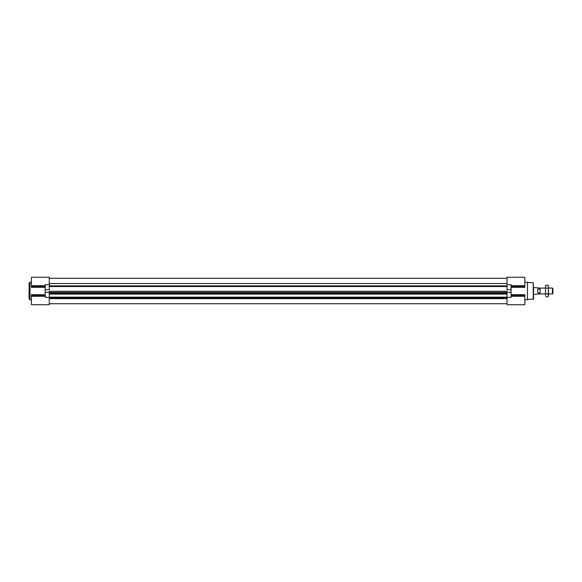 <?xml version="1.0" encoding="UTF-8"?>
<svg xmlns="http://www.w3.org/2000/svg" width="582" height="582" viewBox="0 0 582 582"><rect width="100%" height="100%" fill="white"/><g stroke="black" fill="none" stroke-linecap="round" stroke-linejoin="round"><path stroke-width="0.87" d="M511.098 296.02L524.84 296.02L524.84 296.471M511.098 286.366L524.84 286.366L524.84 277.265L507.009 277.265L507.009 289.712L511.098 289.712L511.098 297.351L507.009 297.351L507.009 304.735L524.84 304.735L524.84 296.26L511.098 296.26M524.84 286.366L524.84 287.348L511.098 287.348M511.098 294.652L524.84 294.652L524.84 296.02M39.918 304.677L31.435 304.735L31.435 296.471M45.178 286.366L31.435 286.366L31.435 287.348L45.178 287.348M31.435 286.366L31.435 277.265L49.266 277.265L49.266 289.712L45.178 289.712L45.178 284.649L49.266 284.649M45.178 294.652L31.435 294.652L31.435 296.274L45.178 296.26M40.311 304.735L49.266 304.735L49.266 294.099L507.009 294.099L49.266 294.099L49.266 291.269L507.009 291.269L507.009 297.351M49.266 292.288L45.178 292.288L45.178 289.712M45.178 292.288L45.178 297.351L49.266 297.351M507.009 283.55L49.266 283.55M507.009 284.649L511.098 284.649L511.098 289.712M524.84 282.234L527.467 282.234L527.467 299.766L524.84 299.766M29.1 291L29.1 298.893L29.98 299.766L29.98 282.234L29.1 283.107L29.1 291M533.265 299.374L533.265 282.626L533.607 299.024L527.467 299.475M537.703 289.058L537.703 292.942L537.703 289.058L540.038 289.058L540.038 288.075L533.607 287.493L533.607 291M537.703 292.942L540.038 292.942L540.038 293.925L533.607 294.507M540.038 292.942L540.038 289.058M548.397 288.075L552.449 288.075L552.449 293.925L548.397 293.925M552.449 288.075L552.9 288.527L552.9 293.474L552.449 293.925M545.472 295.307L545.472 291L545.472 295.307M548.193 285.26L548.397 286.693L548.193 285.26L545.683 285.26L545.472 291L545.61 285.551M548.397 295.307L548.397 286.693L548.193 296.74L548.397 295.307L548.193 296.74L545.683 296.74M548.193 293.866L545.683 293.866M548.193 288.134L545.683 288.134M507.009 286.54L49.266 286.54M511.098 292.288L507.009 292.288M45.178 285.98L31.435 285.98M45.178 295.634L31.435 295.634M45.178 296.02L31.435 296.02M507.009 298.639L49.266 298.639M507.009 298.151L49.266 298.151M507.009 297.322L49.266 297.322M507.009 297.176L49.266 297.176M507.009 297.147L49.266 297.147L507.009 297.147M507.009 293.975L49.266 293.975M507.009 293.037L49.266 293.037M507.009 292.499L49.266 292.499M507.009 292.462L49.266 292.462M507.009 285.886L49.266 285.886M511.098 285.98L524.84 285.98M511.098 295.634L524.84 295.634M45.178 285.74L31.435 285.74M31.435 282.234L29.98 282.234M31.435 299.766L29.98 299.766M507.009 303.717L49.266 303.717M507.009 278.283L49.266 278.283M524.84 285.74L511.098 285.74M533.265 282.626L527.467 282.525M540.038 293.925L545.472 293.925M540.038 288.075L545.472 288.075"/></g></svg>
